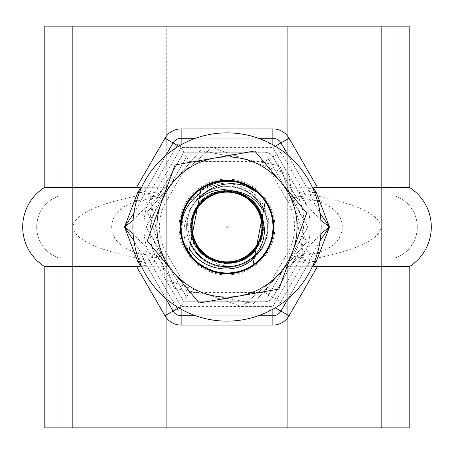 <?xml version="1.0" encoding="UTF-8"?>
<svg xmlns="http://www.w3.org/2000/svg" width="454" height="454" viewBox="0 0 454 454"><rect width="100%" height="100%" fill="white"/><g stroke="black" fill="none" stroke-linecap="round" stroke-linejoin="round"><path stroke-width="0.34" stroke-dasharray="2.27 1.7" d="M264.761 311.086L264.761 292.404L287.734 252.617A51.234 51.234 0 0 0 294.595 227L303.652 227C302.784 219.594 299.379 209.952 293.454 198.08L295.821 196.713A9.341 7.4 150 0 0 299.107 199.437C302.761 205.6 304.912 221.177 303.652 227L310.037 227C310.037 238.997 307.994 248.06 303.913 254.189A9.341 7.4 30 0 0 299.107 254.563C302.767 248.395 304.912 232.811 303.652 227C302.784 234.423 299.385 244.059 293.454 255.92L295.821 257.287L272.854 297.075L294.635 259.348C295.685 257.639 297.943 257.038 301.422 257.549L306.234 257.94L395.179 257.94L287.734 257.94L287.734 427.878L381.161 427.878L44.804 427.878L44.804 266.708A46.717 46.717 0 0 1 44.804 187.292L166.266 187.292L166.266 427.878L166.266 257.94L72.839 257.94L147.766 257.94L152.578 257.549C156.057 257.038 158.315 257.639 159.365 259.348L183.847 301.745L264.761 301.745A9.341 9.341 0 0 0 272.854 297.075A9.341 9.341 0 0 1 264.761 301.745L183.847 301.745L189.239 292.404L264.761 292.404L280.941 301.745A18.688 18.688 0 0 1 264.761 311.086L178.45 311.086L183.847 301.745L158.179 257.287L166.266 252.617L189.239 292.404M299.107 254.563A9.341 7.4 30 0 0 295.821 257.287L294.635 259.348M294.635 194.653L272.854 156.925A9.341 9.341 0 0 0 264.761 152.255A9.341 9.341 0 0 1 272.854 156.925L294.635 194.653C295.685 196.361 297.943 196.962 301.422 196.451L303.913 199.811C307.994 205.94 310.037 215.003 310.037 227M294.595 227A51.234 51.234 0 0 0 287.734 201.383L293.454 198.08M159.365 259.348L158.179 257.287A9.341 7.4 -30 0 0 154.893 254.563C151.239 248.4 149.088 232.823 150.348 227L143.963 227C143.963 215.003 146.006 205.94 150.087 199.811A9.341 7.4 -150 0 0 154.893 199.437C151.233 205.605 149.088 221.189 150.348 227C151.216 219.577 154.615 209.941 160.546 198.08L166.266 201.383A51.234 51.234 0 0 0 166.266 252.617M154.893 199.437A9.341 7.4 -150 0 0 158.179 196.713L160.546 198.08M152.578 257.549L150.087 254.189C146.006 248.06 143.963 238.997 143.963 227M159.405 227L150.348 227C151.216 234.406 154.621 244.048 160.546 255.92M264.761 142.914A18.688 18.688 0 0 1 280.941 152.255L264.761 161.596L264.761 152.255L183.847 152.255L178.45 142.914L264.761 142.914L264.761 152.255L183.847 152.255L159.365 194.653C158.315 196.361 156.057 196.962 152.578 196.451L147.766 196.06L72.839 196.06L166.266 196.06L166.266 257.94L139.906 253.673C127.676 250.648 112.314 243.514 111.65 227C112.314 210.486 127.676 203.352 139.906 200.328L166.266 196.06L166.266 26.122L72.839 26.122L166.266 26.122L166.266 187.292M287.734 252.617L293.454 255.92M303.913 254.189L301.422 257.549M395.179 196.06A32.699 32.699 0 0 1 395.179 257.94A32.699 32.699 0 0 0 395.179 196.06L395.179 26.122L381.161 26.122L395.179 26.122L395.179 196.06A32.699 32.699 0 0 1 395.179 257.94L395.179 427.878L287.734 427.878L287.734 266.708L409.196 266.708A46.717 46.717 0 0 0 409.196 187.292L287.734 187.292L287.734 26.122L381.161 26.122L287.734 26.122L287.734 196.06L395.179 196.06L306.234 196.06L301.422 196.451M159.365 194.653L183.847 152.255L189.239 161.596L166.266 201.383M150.087 199.811L152.578 196.451M179.114 227A47.886 47.886 0 0 0 250.943 268.467A47.886 47.886 0 0 0 250.943 185.533A47.886 47.886 0 0 0 179.114 227A47.886 47.886 0 0 1 227 179.114A47.886 47.886 0 0 1 274.886 227A47.886 47.886 0 0 1 227 274.886A47.886 47.886 0 0 1 179.114 227M136.592 253.219A9.341 5.221 171.6 0 1 141.682 254.456L133.868 240.677M133.868 213.318L141.682 199.544A9.341 5.221 8.4 0 1 136.592 200.781M313.147 266.163C309.617 265.227 307.381 265.482 306.433 266.935L280.941 311.086A9.341 9.341 0 0 1 272.854 315.763L181.146 315.763A9.341 9.341 0 0 1 173.059 311.086L147.567 266.935C146.619 265.482 144.383 265.227 140.853 266.163M314.571 261.527A9.341 6.498 30 0 0 308.067 264.114L306.467 266.884M147.567 266.935L145.933 264.114A9.341 6.498 -30 0 0 139.429 261.527M320.132 240.682L312.318 254.456A9.341 5.221 -171.6 0 1 317.408 253.219M317.408 200.781A9.341 5.221 -8.4 0 1 312.318 199.544L320.132 213.318M320.899 233.668L305.219 250.358L312.318 254.456L308.067 264.114L288.194 298.528M165.806 298.528L145.933 264.114L141.682 254.456L148.781 250.358L133.101 233.662M140.853 187.837C144.383 188.773 146.619 188.518 147.567 187.065L173.059 142.914A9.341 9.341 0 0 1 181.146 138.237M139.429 192.473A9.341 6.498 -150 0 0 145.933 189.886L147.533 187.116M306.433 187.065L288.194 155.472L306.433 187.065C307.381 188.518 309.617 188.773 313.147 187.837M275.272 146.188L272.854 147.584L305.219 203.642L312.318 199.544L308.067 189.886A9.341 6.498 150 0 0 314.571 192.473M272.854 138.237A9.341 9.341 0 0 1 280.941 142.914M195.651 138.237L258.349 138.237L195.651 138.237M133.101 220.338L148.781 203.642L141.682 199.544L145.933 189.886L165.806 155.472M148.781 203.642L181.146 147.584L178.728 146.188M195.651 315.763L258.349 315.763M305.219 250.358L272.854 306.416L275.272 307.812M178.728 307.812L181.146 306.416L181.146 309.214M287.734 263.399C348.212 253.888 379.357 241.755 381.161 227C379.357 212.245 348.212 200.112 287.734 190.601L287.734 266.708M287.734 190.601L287.734 187.292M287.734 196.06L287.734 257.94L314.094 253.673C326.324 250.648 341.686 243.514 342.35 227C341.686 210.486 326.324 203.352 314.094 200.328L287.734 196.06M166.266 190.601C105.788 200.112 74.643 212.245 72.839 227C74.643 241.755 105.788 253.888 166.266 263.399M409.196 187.292L409.196 26.122L44.804 26.122L44.804 187.292A46.717 46.717 0 0 0 44.804 266.708L166.266 266.708M72.839 257.94L58.821 257.94L72.839 257.94L72.839 427.878L72.839 196.06L58.821 196.06A32.699 32.699 0 0 0 58.821 257.94L58.821 427.878L58.821 257.94A32.699 32.699 0 0 1 58.821 196.06L72.839 196.06L72.839 257.94M395.179 257.94L395.179 427.878L381.161 427.878L409.196 427.878L409.196 266.708M58.821 196.06L58.821 26.122L58.821 196.06A32.699 32.699 0 0 0 58.821 257.94M254.331 257.855L255.977 249.365C239.451 273.132 198.233 265.125 191.77 236.92L188.546 253.531C202.081 274.108 232.516 280.022 252.759 265.976L262.327 216.581M233.515 190.981C248.049 194.216 257.622 202.915 262.23 217.08L265.454 200.469L259.841 193.779M262.758 219.18L260.227 242.374L244.19 259.313L221.189 263.127L200.554 252.282L190.646 231.177L195.492 208.369L213.142 193.109L236.432 191.616L255.886 204.51L263.592 226.523L256.448 248.713L237.357 262.089L214.061 261.232L195.997 246.471L190.521 223.788L199.874 202.405L220.241 191.026L243.338 194.261L259.79 210.769L262.94 233.867L251.505 254.189L230.104 263.479L207.433 257.951L192.717 239.843L191.934 216.53L205.378 197.484L227.596 190.419L249.569 198.194L262.395 217.67L260.851 240.955L245.546 258.57L222.71 263.354L201.633 253.372L190.862 232.698L194.755 209.714L211.734 193.744L234.928 191.259L254.904 203.318L263.547 224.98L257.35 247.458L238.827 261.635L215.502 261.748L196.849 247.753L190.436 225.326L198.875 203.579L218.726 191.344L241.942 193.586L259.086 209.396L263.212 232.357L252.623 253.139L231.631 263.303L208.761 258.735L193.296 241.278L191.52 218.022L204.147 198.404L226.058 190.408L248.349 197.274L261.964 216.2L261.396 239.519L246.857 257.747L224.248 263.496L202.762 254.427L191.117 234.219L194.045 211.082L210.35 194.403L233.418 190.964L253.882 202.161L263.428 223.442L258.184 246.17L240.274 261.107L216.978 262.202L197.745 249.002L190.396 226.869L197.91 204.788L217.233 191.724L240.524 192.984L258.32 208.063L263.399 230.831L253.701 252.038L233.157 263.076L210.117 259.484L193.926 242.686L191.162 219.52L202.966 199.397L224.514 190.481L247.078 196.395L261.481 214.736L261.89 238.055L248.134 256.89L225.786 263.581L203.942 255.42L191.446 235.722L193.393 212.478L208.993 195.124L231.898 190.725L252.816 201.054L263.246 221.91L258.962 244.837L241.698 260.522L218.47 262.594L198.699 250.211L190.425 228.407L197.002 206.031L215.758 192.167L239.082 192.445L257.497 206.757L263.53 229.293L254.728 250.892L234.673 262.792L211.496 260.153L194.618 244.059L190.884 221.036L201.82 200.435L222.982 190.623L245.773 195.578L260.942 213.295L262.321 236.579L249.371 255.971L227.329 263.604L205.157 256.368L191.849 237.209L192.819 213.908L207.671 195.924L230.365 190.555L251.698 199.981L263.002 220.389L259.682 243.475L243.1 259.87L219.974 262.923L199.698 251.391L190.51 229.945L196.139 207.302L214.299 192.661L237.612 191.974L256.623 205.492L263.598 227.749L255.716 249.711L236.171 262.44L212.903 260.778L195.368 245.404L190.669 222.562L200.725 201.514L221.45 190.822L244.434 194.817L260.335 211.876L262.696 235.081L250.568 255L228.867 263.558L206.411 257.259L192.314 238.679L192.297 215.355L206.377 196.758L228.827 190.447L250.54 198.971L262.69 218.879L260.346 242.084L244.462 259.155L221.495 263.178L200.759 252.503L190.68 231.478L195.351 208.636L212.869 193.234L236.131 191.554L255.687 204.266L263.592 226.211L256.641 248.469L237.652 262.015L214.339 261.345L196.168 246.721L190.515 224.094L199.675 202.643L219.935 191.089L243.06 194.113L259.671 210.491L263.008 233.572L251.726 253.985L230.405 263.445L207.699 258.105L192.837 240.132L191.843 216.825L205.123 197.655L227.289 190.402L249.337 198.006L262.316 217.387L260.954 240.665L245.801 258.4L223.016 263.382L201.848 253.593L190.896 233.004L194.601 209.975L211.456 193.858L234.633 191.202L254.705 203.08L263.53 224.673L257.52 247.209L239.116 261.538L215.792 261.844L197.025 248.003L190.425 225.632L198.676 203.818L218.431 191.412L241.659 193.466L258.945 209.129L263.252 232.051L252.827 252.912L231.937 263.258L209.033 258.882L193.427 241.556L191.44 218.317L203.903 198.602L225.746 190.425L248.094 197.098L261.879 215.9L261.498 239.224L247.112 257.594L224.56 263.519L202.995 254.62L191.174 234.531L193.903 211.348L210.071 194.539L233.118 190.901L253.684 201.928L263.399 223.141L258.332 245.903L240.552 260.982L217.279 262.27L197.944 249.246L190.391 227.182L197.711 205.021L216.938 191.792L240.245 192.882L258.156 207.813L263.416 230.518L253.905 251.8L233.464 263.025L210.384 259.626L194.045 242.964L191.106 219.815L202.739 199.601L224.214 190.521L246.811 196.242L261.373 214.447L261.992 237.76L248.389 256.72L226.092 263.604L204.169 255.613L191.537 236.012L193.296 212.767L208.732 195.299L231.585 190.691L252.594 200.821L263.218 221.603L259.115 244.581L241.971 260.397L218.766 262.65L198.909 250.438C187.979 238.679 184.982 225.11 189.914 209.725C180.159 229.003 182.587 246.749 197.195 262.974M181.242 236.409L181.18 218.147L188.041 201.218L200.935 188.285L217.772 181.203L236.04 181.214L252.935 188.143L265.817 201.094L272.831 217.96L272.752 236.222L265.749 253.094L252.753 265.925L235.859 272.871L217.597 272.712L200.753 265.647L187.973 252.594L181.095 235.671L181.328 217.409L188.461 200.594L201.565 187.871L218.51 181.061L236.772 181.367L253.559 188.569L266.231 201.724L272.973 218.697L272.593 236.96L265.323 253.712L252.123 266.333L235.121 273.007L216.859 272.553L200.135 265.215L187.564 251.964L180.964 234.934L181.487 216.677L188.892 199.981L202.195 187.468L219.254 180.93L237.504 181.526L254.172 189L266.634 202.353L273.098 219.435L272.428 237.692L264.892 254.325L251.482 266.731L234.377 273.132L216.127 272.383L199.522 264.778L187.173 251.323L180.84 234.19L181.657 215.945L189.329 199.368L202.836 187.071L219.997 180.811L238.237 181.702L254.779 189.443L267.026 202.995L273.217 220.179L272.252 238.418L264.444 254.932L250.841 267.122L233.634 273.246L215.4 272.207L198.914 264.33L186.781 250.682L180.732 233.447L181.844 215.219L189.778 198.767L203.483 186.69L220.74 180.703L238.963 181.889L255.381 189.897L267.406 203.642L273.319 220.928L272.06 239.144L263.99 255.534L250.194 267.497L232.891 273.342L214.674 272.014L198.319 263.876L186.407 250.029L180.635 232.703L182.037 214.492L190.237 198.171L204.135 186.316L221.484 180.613L239.689 182.088L255.977 190.357L267.775 204.3L273.41 221.671L271.861 239.871L263.524 256.124L249.535 267.866L232.142 273.433L213.947 271.81L197.728 263.411L186.044 249.371L180.55 231.954L182.247 213.772L190.708 197.581L204.794 185.953L222.233 180.527L240.41 182.298L256.561 190.828L268.138 204.958L273.49 222.42L271.645 240.592L263.053 256.709L248.877 268.223L231.392 273.507L213.232 271.594L197.149 262.934L185.686 248.713L180.476 231.205L182.463 213.051L191.185 197.002L205.458 185.601L222.982 180.459L241.131 182.519L257.14 191.31L268.484 205.622L273.558 223.169L271.424 241.307L262.571 257.282L248.213 268.569L230.643 273.575L212.512 271.367L196.571 262.446L185.346 248.043L180.414 230.456L182.695 212.336L191.673 196.429L206.122 185.26L223.731 180.397L241.84 182.752L257.713 191.798L268.825 206.292L273.614 223.918L271.186 242.022L262.077 257.855L247.538 268.91L229.894 273.626L211.802 271.123L196.009 261.952L185.011 247.368L180.363 229.707L182.934 211.626L192.173 195.867L206.797 184.931L224.48 180.352L242.555 182.996L258.275 192.297L269.154 206.967L273.66 224.668L270.942 242.731L261.578 258.411L246.863 269.233L229.145 273.666L211.093 270.873L195.447 261.453L184.687 246.692L180.323 228.958L183.189 210.917L192.678 195.311L207.478 184.608L225.235 180.317L243.259 183.251L258.831 192.802L269.472 207.648L273.688 225.422L270.68 243.435L261.067 258.967L246.181 269.545L228.39 273.694L210.389 270.612L194.897 260.937L184.375 246.006L180.3 228.203L183.456 210.213L193.188 194.76L208.165 184.301L225.984 180.295L243.963 183.524L259.376 193.319L269.772 208.335L273.711 226.171L270.408 244.138L260.551 259.512L245.495 269.852L227.641 273.711L209.691 270.34L194.357 260.414L184.074 245.319L180.283 227.454L183.728 209.515L193.716 194.221L208.851 184.001L226.733 180.283L244.661 183.802L259.915 193.847L270.068 209.027L273.717 226.926L270.13 244.831L260.023 260.046L244.802 270.141L226.887 273.717L208.993 270.056L193.824 259.887L183.785 244.627L180.283 226.699L184.018 208.823L194.244 193.688L209.549 183.717L227.488 180.289L245.353 184.091L260.443 194.38L270.351 209.72L273.711 227.675L269.835 245.523L259.484 260.573L244.104 270.425L226.137 273.711L208.301 269.761L193.296 259.348L183.507 243.929L180.295 225.95L184.313 208.131L194.789 193.166L210.247 183.439L228.237 180.3L246.04 184.392L260.965 194.925L270.624 210.423L273.694 228.43L269.534 246.21L258.939 261.09L243.401 270.692L225.383 273.688L207.62 269.455L192.78 258.803L183.24 243.225L180.317 225.195L184.625 207.444L195.333 192.655L210.951 183.178L228.992 180.329L246.726 184.704L261.476 195.475L270.885 211.127L273.666 229.179L269.216 246.897L258.388 261.6L242.697 270.953L224.634 273.654L206.939 269.137L192.275 258.247L182.985 242.521L180.352 224.446L184.943 206.769L195.895 192.15L211.66 182.922L229.741 180.363L247.402 185.028L261.981 196.032L271.14 211.836L273.626 229.928L268.893 247.572L257.827 262.1L241.988 271.197L223.884 273.614L206.258 268.808L191.775 257.685L182.741 241.812L180.403 223.697L185.277 206.093L196.457 191.65L212.37 182.684L230.49 180.414L248.077 185.363L262.474 196.599L271.378 212.546L273.569 230.677L268.552 248.242L257.259 262.594L241.273 271.435L223.135 273.558L205.588 268.467L191.287 257.112L182.508 241.097L180.459 222.942L185.618 205.424L197.03 191.162L213.085 182.451L231.245 180.476L248.741 185.703L262.957 197.172L271.6 213.267L273.507 231.427L268.206 248.911L256.68 263.076L240.558 271.657L222.386 273.49L204.924 268.121L190.805 256.533L182.287 240.376L180.533 222.199L185.97 204.76L197.609 190.686L213.806 182.236L231.988 180.55L249.405 186.061L263.433 197.757L271.815 213.982L273.427 232.176L267.849 249.569L256.096 263.547L239.837 271.872L221.637 273.404L204.266 267.758L190.334 255.948L182.077 239.655L180.613 221.45L186.333 204.101L198.199 190.22L214.526 182.026L232.737 180.635L250.063 186.424L263.899 198.347L272.02 214.708L273.336 232.925L267.48 250.222L255.506 264.012L239.11 272.071L220.888 273.314L203.613 267.389L189.874 255.352L181.878 238.929L180.709 220.701L186.708 203.449L198.795 189.761L215.253 181.833L233.481 180.737L250.71 186.804L264.353 198.943L272.213 215.434L273.24 233.668L267.1 250.875L254.904 264.466L238.384 272.258L220.145 273.212L202.966 267.003L189.42 254.751L181.696 238.202L180.817 219.957L187.093 202.807L199.397 189.312L215.979 181.651L234.224 180.845L251.357 187.19L264.801 199.55L272.394 216.161L273.126 234.412L266.714 251.516L254.297 264.909L237.658 272.44L219.401 273.092L202.325 266.612L188.977 254.144L181.521 237.47L180.936 219.214L187.485 202.166L200.01 188.87L216.711 181.481L234.968 180.97L251.993 187.587L265.238 200.163L272.565 216.893L273.002 235.155L266.311 252.152L253.684 265.346L236.92 272.604L218.663 272.968L201.689 266.209L188.546 253.531L181.356 236.738L181.067 218.476L187.894 201.531L200.628 188.438L217.443 181.316L235.711 181.101L252.623 187.996L265.664 200.781L272.718 217.631L272.86 235.893L265.902 252.782L253.065 265.772L236.188 272.758L217.92 272.826L201.065 265.8L188.126 252.906L181.208 236.001L181.208 217.738L188.308 200.906L201.253 188.018L218.181 181.169L236.449 181.248L253.247 188.41L266.084 201.406L272.865 218.368L272.712 236.63L265.482 253.406L252.435 266.186L235.45 272.899L217.188 272.672L196.298 262.213A46.717 46.717 0 0 0 197.189 262.968L213.284 271.606L231.449 273.507L248.923 268.201L263.087 256.669L271.662 240.541L273.484 222.364L268.11 204.907L256.521 190.793L240.359 182.281L222.176 180.533L204.743 185.981L190.674 197.626L182.23 213.823L180.556 232.011L186.066 249.422L197.774 263.445L213.999 271.821L232.193 273.427L249.587 267.843L263.558 256.079L271.872 239.82L273.404 221.62L267.752 204.249L255.937 190.322L239.638 182.071L221.433 180.618L204.084 186.344L190.209 198.216L182.026 214.543L180.641 232.754L186.435 250.075L198.364 263.91L214.725 272.025L232.942 273.336L250.239 267.474L264.024 255.488L272.077 239.093L273.314 220.871L267.378 203.596L255.341 189.863L238.912 181.878L220.684 180.715L203.437 186.719L189.749 198.812L181.827 215.27L180.737 233.504L186.81 250.727L198.96 264.364L215.451 272.218L233.685 273.234L250.886 267.094L264.478 254.887L272.264 238.367L273.206 220.128L266.997 202.949L254.739 189.409L238.185 181.691L219.94 180.823L202.79 187.099L189.301 199.414L181.645 215.996L180.851 234.247L187.196 251.368L199.567 264.813L216.178 272.4L234.429 273.121L251.533 266.702L264.92 254.285L272.44 237.635L273.092 219.384L266.606 202.308L254.132 188.966L237.453 181.515L219.197 180.942L202.149 187.496L188.858 200.021L181.475 216.728L180.97 234.985L187.598 252.01L200.18 265.25L216.91 272.565L235.172 272.996L252.169 266.305L265.357 253.667L272.604 236.903L272.962 218.641L266.203 201.678L253.514 188.535L236.721 181.356L218.459 181.072L201.519 187.899L188.433 200.64L181.316 217.46L181.106 235.728L188.001 252.64L200.799 265.675L217.648 272.723L235.91 272.86L252.793 265.891L265.783 253.048L272.758 236.171L272.82 217.903L265.789 201.048L252.889 188.115L235.984 181.203L217.721 181.214L200.895 188.314L188.013 201.264L181.169 218.198L181.254 236.466L188.421 253.264L201.423 266.089L218.385 272.865L236.648 272.706L253.417 265.471L266.197 252.418L272.899 235.433L272.672 217.171L265.369 200.43L252.265 187.701L235.246 181.067L216.984 181.367L200.271 188.739L187.604 201.894L181.032 218.936L181.413 237.198L188.847 253.882L202.053 266.498L219.123 273.002L237.385 272.548L254.036 265.045L266.6 251.788L273.03 234.69L272.508 216.433L264.932 199.811L251.624 187.303L234.508 180.936L216.252 181.538L199.658 189.176L187.201 202.535L180.908 219.679L181.583 237.93L189.284 254.49L202.694 266.895L219.867 273.121L238.112 272.377L254.643 264.603L266.992 251.147L273.149 233.952L272.332 215.701L264.489 199.204L250.983 186.912L233.765 180.823L215.519 181.713L199.056 189.619L186.815 203.176L180.794 220.423L181.765 238.662L189.732 255.097L203.341 267.281L220.61 273.229L238.844 272.19L255.244 264.154L267.378 250.5L273.257 233.208L272.145 214.975L264.041 198.608L250.336 186.532L233.021 180.72L214.793 181.906L198.455 190.078L186.435 203.829L180.698 221.166L181.958 239.389L190.192 255.693L203.988 267.656L221.353 273.325L239.57 271.991L255.84 263.695L267.747 249.848L273.348 232.459L271.94 214.248L263.575 198.012L249.683 186.157L232.272 180.63L214.067 182.111L197.865 190.538L186.066 204.482L180.607 221.915L182.162 240.109L190.657 256.277L204.646 268.025L222.097 273.41L240.291 271.787L256.425 263.224L268.11 249.189L273.433 231.716L271.73 213.528L263.104 197.428L249.019 185.799L231.529 180.55L213.346 182.321L197.286 191.015L185.709 205.146L180.533 222.659L182.377 240.83L191.134 256.862L205.31 268.376L222.846 273.484L241.012 271.566L257.004 262.747L268.462 248.52L273.501 230.967L271.509 212.812L262.628 196.849L248.355 185.448L230.78 180.482L212.631 182.548L196.707 191.497L185.363 205.81L180.471 223.408L182.604 241.551L191.616 257.435L205.98 268.723L223.595 273.546L241.727 271.333L257.577 262.259L268.802 247.85L273.558 230.218L271.276 212.097L262.134 196.281L247.685 185.113L230.03 180.431L211.916 182.786L196.139 191.991L185.028 206.485L180.414 224.157L182.849 242.26L192.116 258.003L206.655 269.052L224.344 273.592L242.436 271.089L258.139 261.759L269.137 247.175L273.603 229.469L271.027 211.382L261.635 195.719L247.004 184.784L229.281 180.386L211.206 183.036L195.583 192.49L184.704 207.166L180.374 224.906L183.098 242.969L192.615 258.559L207.336 269.375L225.093 273.631L243.145 270.839L258.695 261.254L269.455 246.494L273.637 228.714L270.771 210.679L261.129 195.169L246.323 184.466L228.527 180.357L210.503 183.297L195.027 193.001L184.392 207.847L180.352 225.661L183.359 243.673L193.132 259.109L208.017 269.687L225.848 273.654L243.849 270.573L259.245 260.744L269.761 245.807L273.66 227.965L270.505 209.975L260.613 194.624L245.637 184.165L227.777 180.334L209.799 183.564L194.488 193.518L184.086 208.534L180.334 226.41L183.637 244.377L193.648 259.648L208.709 269.988L226.597 273.666L244.547 270.295L259.784 260.216L270.062 245.12L273.671 227.216L270.226 209.277L260.085 194.085L244.944 183.87L227.028 180.329L209.101 183.847L193.954 194.045L183.796 209.226L180.329 227.159L183.921 245.069L194.181 260.182L209.402 270.278L227.352 273.671L245.245 270.005L260.312 259.688L270.346 244.422L273.666 226.461L269.931 208.585L259.552 193.557L244.246 183.586L226.274 180.334L208.409 184.142L193.427 194.584L183.518 209.924L180.34 227.914L184.216 245.762L194.721 260.704L210.1 270.55L228.101 273.654L245.932 269.71L260.834 259.143L270.618 243.724L273.654 225.712L269.631 207.898L259.007 193.035L243.548 183.314L225.524 180.352L207.722 184.449L192.91 195.129L183.246 210.628L180.357 228.663L184.523 246.448L195.265 261.22L210.804 270.817L228.85 273.631L246.618 269.398L261.345 258.598L270.885 243.021L273.626 224.963L269.318 207.211L258.457 192.524L242.845 183.053L224.775 180.386L207.041 184.761L192.4 195.68L182.99 211.337L180.391 229.412L184.84 247.129L195.822 261.725L211.513 271.072L229.599 273.597L247.299 269.074L261.85 258.042L271.134 242.311L273.586 224.214L268.995 206.53L257.9 192.025L242.135 182.803L224.021 180.425L206.366 185.09L191.9 196.242L182.741 212.046L180.437 230.167L185.17 247.805L196.383 262.225L212.222 271.316L230.354 273.552L247.975 268.745L262.344 257.475L271.378 241.596L273.535 223.459L268.66 205.861L257.333 191.531L241.42 182.565L223.272 180.476L205.69 185.425L191.412 196.809L182.508 212.761L180.493 230.916L185.51 248.474L196.957 262.713L212.937 271.549L231.103 273.49L248.644 268.399L262.832 256.902L271.606 240.881L273.473 222.715L268.314 205.191L256.76 191.049L240.705 182.338L222.528 180.544L205.026 185.777L190.93 197.388L182.281 213.476L180.561 231.659L185.862 249.138L197.535 263.189L213.658 271.77L231.846 273.416L249.303 268.047L263.309 256.323L271.821 240.16L273.399 221.966L267.956 204.527L256.175 190.572L239.984 182.122L221.779 180.624L204.362 186.134L190.459 197.972L182.071 214.197L181.492 237.556M200.793 190.345L188.552 253.519C202.081 274.108 232.516 280.022 252.759 265.976L255.977 249.365C239.428 273.121 198.25 265.113 191.77 236.92L188.546 253.531C202.081 274.108 232.516 280.022 252.759 265.976L255.977 249.365C239.451 273.132 198.233 265.125 191.77 236.92L189.494 248.667L191.77 236.92M200.799 190.328L198.023 204.635C214.549 180.868 255.767 188.875 262.23 217.08L265.454 200.469C251.919 179.892 221.484 173.978 201.241 188.024L198.023 204.635C214.549 180.868 255.767 188.875 262.23 217.08L265.454 200.469C251.919 179.892 221.484 173.978 201.241 188.024L198.023 204.635C214.566 180.902 255.755 188.858 262.23 217.08L263.399 211.07L262.23 217.08M255.977 249.365L254.325 257.866M259.2 193.188L260.539 194.505L259.2 193.188M198.023 204.635L201.241 188.024M196.315 262.196L185.408 247.26L181.35 230.541L183.683 213.511L192.031 198.852L205.14 188.262L220.95 183.427L237.419 184.682L251.942 191.855L262.843 203.812L268.371 218.675L268.115 234.519L262.367 248.383L252.089 259.342C231.886 270.629 214.152 267.667 198.897 250.449M189.914 209.725A40.911 40.911 0 0 1 252.515 195.021A40.911 40.911 0 0 1 252.072 259.325M226.574 226.801A0.465 0.465 0 0 0 226.858 227.443A0.465 0.465 0 0 0 227.46 227.091A0.465 0.465 0 0 0 226.574 226.801M255.761 189.891A46.949 46.949 0 0 1 244.757 270.465A46.949 46.949 0 0 1 180.482 220.65A46.949 46.949 0 0 1 255.761 189.891A46.949 46.949 0 0 0 180.482 220.65A46.949 46.949 0 0 0 244.757 270.465A46.949 46.949 0 0 0 255.761 189.891M284.664 152.595A94.131 94.131 0 0 1 262.605 314.14A94.131 94.131 0 0 1 133.731 214.265A94.131 94.131 0 0 1 284.664 152.595M273.944 227.76A46.949 46.949 0 0 1 202.87 267.275A46.949 46.949 0 0 1 204.186 185.964A46.949 46.949 0 0 1 273.944 227.76A46.949 46.949 0 0 0 204.186 185.964A46.949 46.949 0 0 0 202.87 267.275A46.949 46.949 0 0 0 273.944 227.76M321.12 228.527A94.131 94.131 0 0 1 178.621 307.75A94.131 94.131 0 0 1 181.259 144.73A94.131 94.131 0 0 1 321.12 228.527A94.131 94.131 0 0 1 178.621 307.75A94.131 94.131 0 0 1 181.259 144.73A94.131 94.131 0 0 1 321.12 228.527M261.981 206.803A40.395 40.395 0 0 0 192.019 206.803A40.395 40.395 0 0 0 227 267.395A40.395 40.395 0 0 0 261.981 206.803A40.395 40.395 0 0 1 247.197 261.981A40.395 40.395 0 0 1 192.019 247.197A40.395 40.395 0 0 1 206.803 192.019A40.395 40.395 0 0 1 261.981 206.803M267.457 203.642A46.717 46.717 0 0 1 227 273.717A46.717 46.717 0 0 1 186.543 203.642A46.717 46.717 0 0 1 267.457 203.642M166.312 191.963A70.075 70.075 0 0 1 287.688 191.963A70.075 70.075 0 0 1 227 297.075A70.075 70.075 0 0 1 166.312 191.963A70.075 70.075 0 0 0 227 297.075A70.075 70.075 0 0 0 287.688 191.963A70.075 70.075 0 0 0 166.312 191.963L146.086 227L186.543 297.075L267.457 297.075L307.914 227L267.457 156.925L186.543 156.925L166.312 191.963L186.543 156.925L267.457 156.925L307.914 227L267.457 297.075L186.543 297.075L146.086 227L166.312 191.963M186.543 250.358A46.717 46.717 0 0 0 267.457 250.358A46.717 46.717 0 0 0 227 180.283A46.717 46.717 0 0 0 186.543 250.358M200.753 196.293A40.395 40.395 0 0 1 266.719 219.628A40.395 40.395 0 0 1 213.528 265.085A40.395 40.395 0 0 1 200.753 196.293A40.395 40.395 0 0 0 196.293 253.247A40.395 40.395 0 0 0 253.247 257.707A40.395 40.395 0 0 0 257.707 200.753A40.395 40.395 0 0 0 200.753 196.293M196.65 191.486A46.717 46.717 0 0 0 211.422 271.044A46.717 46.717 0 0 0 272.933 218.47A46.717 46.717 0 0 0 196.65 191.486M295.894 214.209A70.075 70.075 0 0 0 181.475 173.729A70.075 70.075 0 0 0 203.63 293.063A70.075 70.075 0 0 0 295.894 214.209A70.075 70.075 0 0 1 203.63 293.063A70.075 70.075 0 0 1 181.475 173.729A70.075 70.075 0 0 1 295.894 214.209L303.283 253.985L241.772 306.558L165.489 279.568L150.717 200.015L212.228 147.442L288.511 174.432L295.894 214.209L288.511 174.432L212.228 147.442L150.717 200.015L165.489 279.568L241.772 306.558L303.283 253.985L295.894 214.209M257.35 262.514A46.717 46.717 0 0 1 181.067 235.53A46.717 46.717 0 0 1 242.578 182.956A46.717 46.717 0 0 1 257.35 262.514M264.937 240.875A40.395 40.395 0 0 1 196.014 252.918A40.395 40.395 0 0 1 220.048 187.207A40.395 40.395 0 0 1 264.937 240.875A40.395 40.395 0 0 0 240.875 189.063A40.395 40.395 0 0 0 189.063 213.125A40.395 40.395 0 0 0 213.125 264.937A40.395 40.395 0 0 0 264.937 240.875M183.127 210.951A46.717 46.717 0 0 1 262.838 197.03A46.717 46.717 0 0 1 235.036 273.019A46.717 46.717 0 0 1 183.127 210.951M173.246 271.957A70.075 70.075 0 0 1 214.941 157.969A70.075 70.075 0 0 1 292.807 251.073A70.075 70.075 0 0 1 173.246 271.957L199.204 302.988L278.909 289.067L306.705 213.079L254.796 151.012L175.091 164.933L147.295 240.921L173.246 271.957M265.159 213.738A40.395 40.395 0 0 1 219.407 266.674A40.395 40.395 0 0 1 196.44 200.583A40.395 40.395 0 0 1 265.159 213.738A40.395 40.395 0 0 0 213.738 188.841A40.395 40.395 0 0 0 188.841 240.262A40.395 40.395 0 0 0 240.262 265.159A40.395 40.395 0 0 0 265.159 213.738M271.129 211.666A46.717 46.717 0 0 0 191.656 196.451A46.717 46.717 0 0 0 218.215 272.882A46.717 46.717 0 0 0 271.129 211.666M213.828 295.826A70.075 70.075 0 0 0 293.193 203.994A70.075 70.075 0 0 0 173.984 181.18A70.075 70.075 0 0 0 213.828 295.826A70.075 70.075 0 0 1 173.984 181.18A70.075 70.075 0 0 1 293.193 203.994A70.075 70.075 0 0 1 213.828 295.826L174.092 288.216L147.527 211.791L200.435 150.569L279.908 165.784L306.473 242.209L253.565 303.431L213.828 295.826L253.565 303.431L306.473 242.209L279.908 165.784L200.435 150.569L147.527 211.791L174.092 288.216L213.828 295.826M182.871 242.334A46.717 46.717 0 0 1 235.785 181.118A46.717 46.717 0 0 1 262.344 257.549A46.717 46.717 0 0 1 182.871 242.334M299.107 199.437A9.341 7.4 150 0 0 303.913 199.811M154.893 254.563A9.341 7.4 -30 0 0 150.087 254.189M147.766 196.06L178.45 142.914M178.45 311.086L147.766 257.94M306.234 257.94L280.941 301.745M287.734 201.383L264.761 161.596L189.239 161.596M280.941 152.255L306.234 196.06M381.161 26.122L381.161 427.878M181.146 144.786L181.146 147.584L272.854 147.584L272.854 144.786M272.854 309.214L272.854 306.416L181.146 306.416L148.781 250.358M305.219 203.642L320.899 220.338M72.839 26.122L72.839 427.878"/><path stroke-width="0.68" d="M133.868 240.677L124.51 227L134.583 253.298A9.341 5.221 171.6 0 1 136.592 253.219M136.592 200.781A9.341 5.221 8.4 0 1 134.583 200.702L124.51 227L133.868 213.318M312.664 187.979L317.357 187.292L409.196 187.292A46.717 46.717 0 0 1 409.196 266.708L317.357 266.708L312.664 266.021M44.804 266.708L44.804 427.878L409.196 427.878L409.196 266.708A46.717 46.717 0 0 0 409.196 187.292L409.196 26.122L44.804 26.122L44.804 187.292A46.717 46.717 0 0 0 44.804 266.708L136.643 266.708L141.336 266.021M313.147 266.163L316.154 261.822A9.341 6.498 30 0 0 314.571 261.527M139.429 261.527A9.341 6.498 -30 0 0 137.846 261.822L140.853 266.163M317.408 253.219A9.341 5.221 -171.6 0 1 319.417 253.298L329.49 227L320.132 240.682M320.132 213.318L329.49 227L319.417 200.702A9.341 5.221 -8.4 0 1 317.408 200.781M316.154 261.822L319.417 253.298M134.583 253.298L137.846 261.822M44.804 187.292L136.643 187.292L141.336 187.979M140.853 187.837L137.846 192.178A9.341 6.498 -150 0 0 139.429 192.473M317.357 187.292L289.033 138.237L280.941 142.914L288.194 155.472L280.941 142.914L275.272 146.188M314.571 192.473A9.341 6.498 150 0 0 316.154 192.178L313.147 187.837M289.033 138.237A18.688 18.688 0 0 0 272.854 128.896L181.146 128.896L181.146 138.237L195.651 138.237L181.146 138.237A9.341 9.341 0 0 0 173.059 142.914L165.806 155.472M258.349 138.237L272.854 138.237L258.349 138.237M319.417 200.702L316.154 192.178M137.846 192.178L134.583 200.702M178.728 146.188L164.967 138.237L136.643 187.292M165.806 298.528L173.059 311.086A9.341 9.341 0 0 0 181.146 315.763L195.651 315.763M258.349 315.763L272.854 315.763A9.341 9.341 0 0 0 280.941 311.086L288.194 298.528M275.272 307.812L289.033 315.763L317.357 266.708M136.643 266.708L164.967 315.763L178.728 307.812M280.941 142.914A9.341 9.341 0 0 0 272.854 138.237L272.854 128.896M189.505 248.661C202.161 271.066 236.04 276.117 254.331 257.861L252.759 265.976C232.516 280.01 202.081 274.125 188.546 253.531L190.612 242.89A39.708 39.708 0 0 0 254.819 255.335L263.399 211.07L263.082 210.418A39.708 39.708 0 0 1 263.388 211.11M263.07 210.423C256.397 199.09 246.545 192.609 233.515 190.981M200.259 193.171C185.76 203.908 179.421 218.323 181.242 236.409A46.717 46.717 0 0 0 181.492 237.556L183.893 243.821L188.853 251.942M254.756 255.625C263.763 244.865 266.43 232.715 262.758 219.18L262.247 217.074M260.664 194.613A46.717 46.717 0 0 0 259.841 193.779C240.961 178.343 221.274 177.196 200.787 190.334L199.192 198.608C213.686 180.113 243.492 178.904 260.658 194.607L265.437 200.475L263.399 211.07L265.454 200.469L263.399 211.07M233.509 190.975C220.837 187.945 209.39 190.521 199.175 198.693L199.192 198.608M200.799 190.328L201.241 188.024L218.17 181.174L236.426 181.242L259.2 193.188L236.426 181.242L218.17 181.174L201.241 188.024M260.539 194.505L265.454 200.469L260.539 194.505M252.759 265.976C232.516 280.01 202.081 274.125 188.546 253.531C202.081 274.125 232.516 280.01 252.759 265.976M254.331 257.855L254.819 255.335M199.175 198.693L190.612 242.89M284.664 152.595A94.131 94.131 0 0 1 262.605 314.14A94.131 94.131 0 0 1 133.731 214.265A94.131 94.131 0 0 1 284.664 152.595M270.873 243.049A46.717 46.717 0 0 0 218.964 180.981A46.717 46.717 0 0 0 191.162 256.97A46.717 46.717 0 0 0 270.873 243.049M173.246 271.957A70.075 70.075 0 0 0 292.807 251.073A70.075 70.075 0 0 0 214.941 157.969A70.075 70.075 0 0 0 173.246 271.957L147.295 240.921L175.091 164.933L254.796 151.012L306.705 213.079L278.909 289.067L199.204 302.988L173.246 271.957M173.059 311.086A9.341 9.341 0 0 0 181.146 315.763L181.146 325.104L272.854 325.104L272.854 315.763A9.341 9.341 0 0 0 280.941 311.086M272.854 325.104A18.688 18.688 0 0 0 289.033 315.763M164.967 315.763A18.688 18.688 0 0 0 181.146 325.104M181.146 128.896A18.688 18.688 0 0 0 164.967 138.237M133.101 233.662L124.51 227L133.101 220.338M72.839 427.878L72.839 26.122M320.899 220.338L329.49 227L320.899 233.668M381.161 26.122L381.161 427.878M181.146 138.237L181.146 144.786M272.854 144.786L272.854 138.237M272.854 315.763L272.854 309.214M181.146 309.214L181.146 315.763"/></g></svg>
